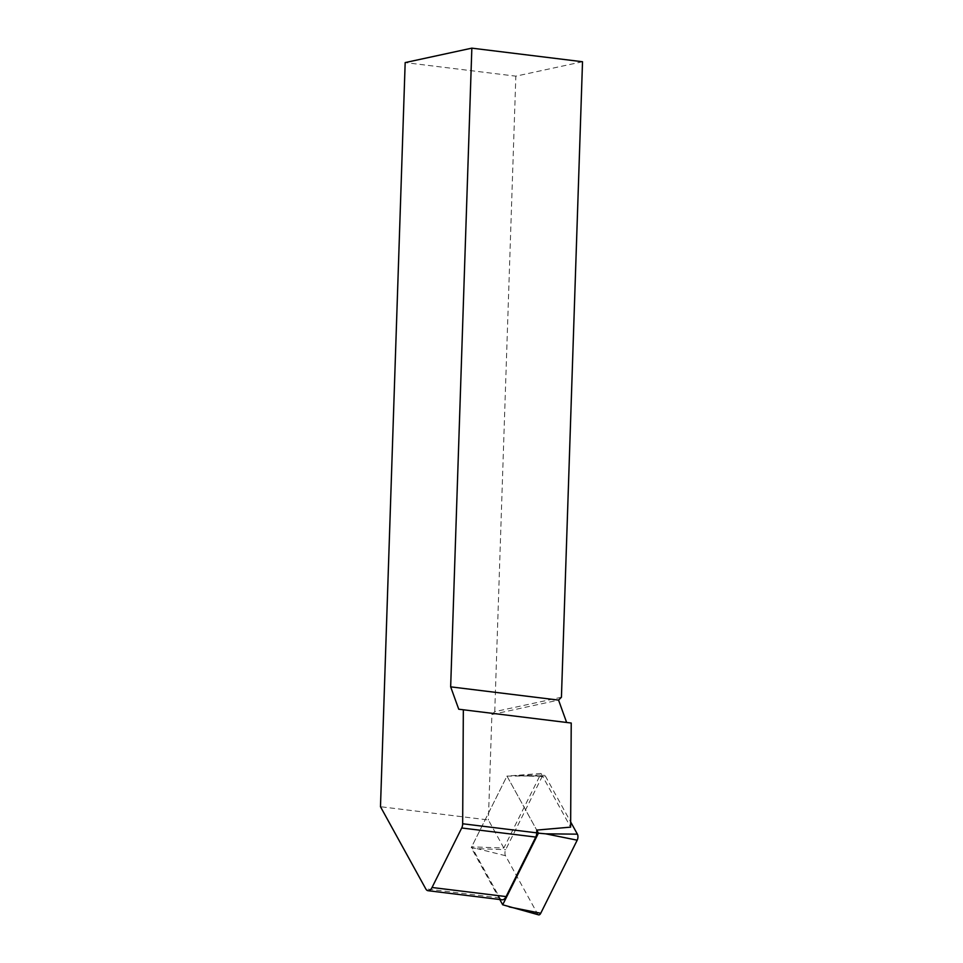 <?xml version="1.0" encoding="UTF-8"?>
<svg xmlns="http://www.w3.org/2000/svg" width="963" height="963" viewBox="0 0 963 963"><rect width="100%" height="100%" fill="white"/><g stroke="black" fill="none" stroke-linecap="round" stroke-linejoin="round"><path stroke-width="0.72" stroke-dasharray="4.82 3.61" d="M502.096 899.791A8.619 4.358 97 0 1 499.809 897.949L471.653 846.862L503.842 848.018L541.037 773.445L570.626 827.133M503.842 848.018L488.385 819.958L380.481 806.717M561.429 697.248L494.753 711.669L491.888 714.522L488.385 819.958M491.888 714.522L558.564 700.101M571.228 723.032L458.737 709.213M582.519 61.74L515.843 76.161L405.17 62.583M494.753 711.669L515.843 76.161M541.037 773.445L506.971 776.082L536.728 830.094L506.971 776.082L471.653 846.862M538.582 914.85A4.309 2.179 97 0 1 537.595 913.959L505.491 855.698A4.309 2.179 97 0 1 505.695 849.679L542.145 776.587A4.309 2.179 97 0 1 543.987 774.974A4.309 2.179 97 0 1 545.299 775.901L570.65 821.921M545.299 775.901L506.971 776.082L471.244 847.705L477.118 848.656L505.695 849.679M499.785 899.514L471.244 847.705M499.809 897.949L425.754 888.849M542.145 776.587L513.58 775.564L543.987 774.974M505.491 855.698L477.118 848.656M537.595 913.959L509.222 906.917"/><path stroke-width="1.44" d="M566.629 722.467L558.564 700.101L561.429 697.248L582.519 61.74L471.846 48.15L450.66 686.848L558.564 700.101M571.228 723.032L570.626 827.133L536.728 830.094L536.716 832.851A5.381 2.72 97 0 1 535.777 837.076L506.093 896.589A8.619 4.358 97 0 1 502.096 899.791L428.041 890.703A8.619 4.358 -83 0 0 432.038 887.489L461.722 827.987A5.381 2.72 -83 0 0 462.661 823.762L463.335 709.779L571.228 723.032M471.846 48.15L405.17 62.583L380.481 806.717L425.754 888.849A8.619 4.358 -83 0 0 428.041 890.703M463.335 709.779L458.737 709.213L450.66 686.848M570.65 821.921L577.391 834.163A4.309 2.179 97 0 1 577.198 840.181L540.737 913.273A4.309 2.179 97 0 1 538.582 914.85L502.698 904.787L499.785 899.514M577.198 840.181L545.684 833.826L538.425 833.164L502.698 904.787M536.728 830.094L538.425 833.164M536.716 832.851L462.661 823.762M535.777 837.076L461.722 827.987M506.093 896.589L432.038 887.489M540.737 913.273L509.222 906.917M577.391 834.163L545.684 833.826"/></g></svg>
